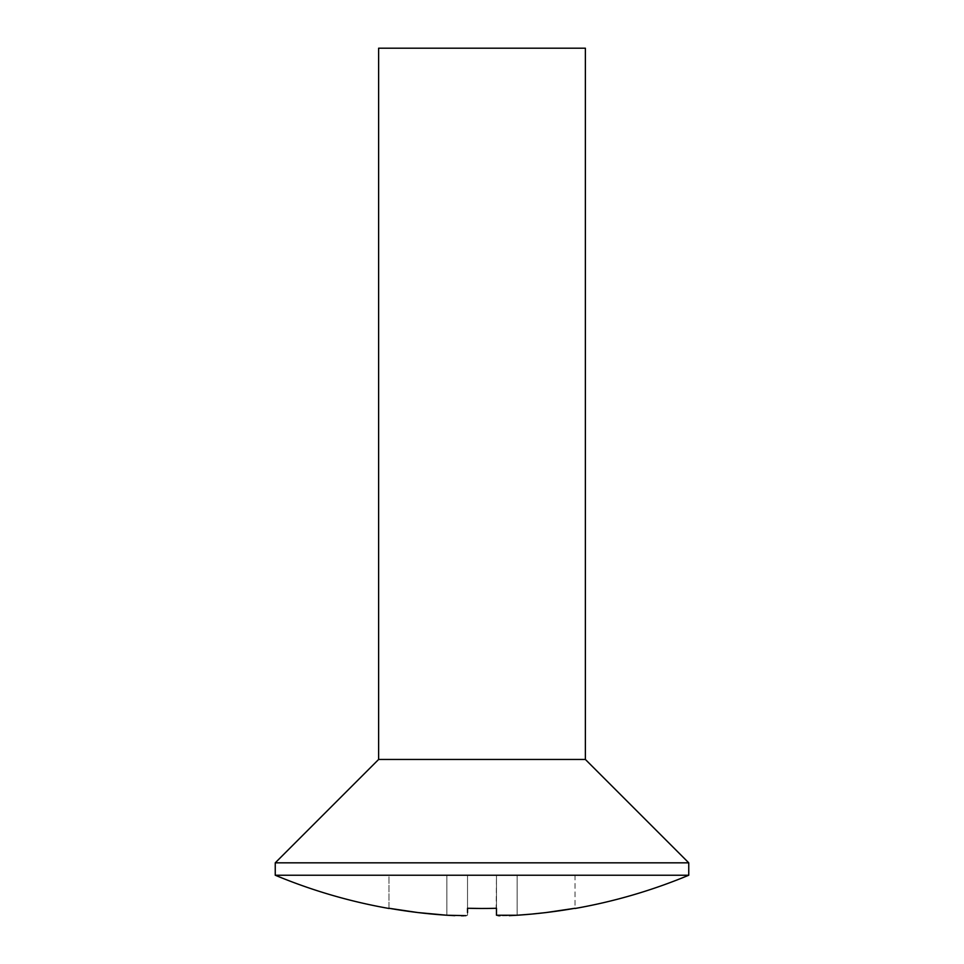 <?xml version="1.0" encoding="UTF-8"?>
<svg xmlns="http://www.w3.org/2000/svg" width="964" height="964" viewBox="0 0 964 964"><rect width="100%" height="100%" fill="white"/><g stroke="black" fill="none" stroke-linecap="round" stroke-linejoin="round"><path stroke-width="0.72" stroke-dasharray="4.82 3.62" d="M531.682 914.089L517.15 915.234A537.382 537.382 0 0 0 575.038 908.269L575.038 875.228L467.528 875.228L467.528 915.234L465.949 915.655M275.246 875.228L688.754 875.228L275.246 875.228M461.491 915.8L467.528 915.234L467.528 875.228L467.528 915.234L467.528 875.228L467.528 908.269L467.528 875.228L446.85 875.228L446.85 915.234L446.85 875.228L388.962 875.228L388.962 908.269A537.382 537.382 0 0 0 446.85 915.234L446.85 875.228L446.85 915.234L417.81 912.547L388.962 908.474L388.962 875.228L496.472 875.228L496.147 908.281M496.472 912.547L496.472 875.228L496.472 912.547M467.528 908.269L467.528 875.228L467.528 908.269A529.453 529.453 0 0 0 496.472 908.269L496.472 915.234L502.509 915.8M502.533 915.8L509.245 915.655M585.377 48.2L378.623 48.2L585.377 48.2M585.377 759.451L378.623 759.451L585.377 759.451M688.754 862.828L275.246 862.828L688.754 862.828M496.472 915.234L496.472 875.228L496.472 915.234L496.472 875.228L517.15 875.228L517.15 915.234L517.15 875.228L575.038 875.228L575.038 908.269M517.15 915.234L517.15 875.228L517.15 915.234M496.472 908.269L496.472 875.228L496.472 908.269M446.85 915.234L461.479 915.8M467.528 875.228L575.038 875.228L467.528 875.228"/><path stroke-width="1.45" d="M688.754 875.228L688.754 862.828L275.246 862.828L275.246 875.228L688.754 875.228A537.575 537.575 0 0 1 575.038 908.474A537.575 537.575 0 0 0 688.754 875.228L275.246 875.228A537.575 537.575 0 0 0 388.962 908.474A537.575 537.575 0 0 1 275.246 875.228L275.246 862.828L688.754 862.828L585.377 759.451L378.623 759.451L275.246 862.828L378.623 759.451L585.377 759.451L585.377 48.2L378.623 48.2L378.623 759.451L378.623 48.2L585.377 48.2L585.377 759.451L688.754 862.828L688.754 875.228M454.779 915.655L446.85 915.234L454.779 915.655M464.058 915.764L461.479 915.8L464.058 915.764M482 908.474L467.528 908.269L482 908.474M498.051 915.655L499.942 915.764L498.051 915.655M509.221 915.655L517.15 915.234L496.472 915.234L496.472 908.269L496.472 915.234M575.038 908.269L546.19 912.547L575.038 908.269A537.382 537.382 0 0 1 517.15 915.234L516.825 915.258M546.19 912.547L531.682 914.089L546.19 912.547M517.15 915.234L531.682 914.089M467.528 912.547L467.528 908.269L467.528 912.547M465.949 915.655L446.85 915.234A537.382 537.382 0 0 1 388.962 908.269L417.81 912.547L446.85 915.234M496.472 908.269A529.453 529.453 0 0 1 467.528 908.269"/></g></svg>
